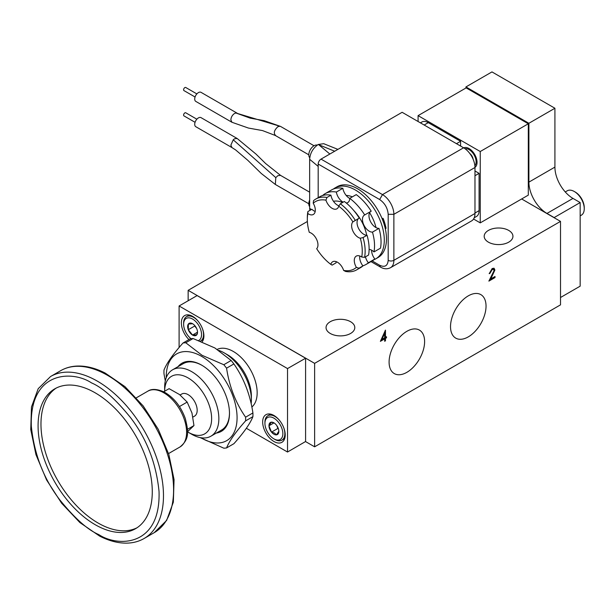 <?xml version="1.0" encoding="UTF-8"?>
<svg xmlns="http://www.w3.org/2000/svg" width="615" height="615" viewBox="0 0 615 615"><rect width="100%" height="100%" fill="white"/><g stroke="black" fill="none" stroke-linecap="round" stroke-linejoin="round"><path stroke-width="0.92" d="M374.143 259.63A40.882 23.608 -120 0 0 375.834 258.807A40.882 23.608 -120 0 0 382.1 226.043A40.882 23.608 -120 0 0 355.385 190.012A40.882 23.608 -120 0 0 334.944 187.99A40.882 23.608 -120 0 0 333.384 189.043M334.944 187.99L337.112 186.737A40.882 23.608 60 0 1 357.553 188.759A40.882 23.608 60 0 1 384.267 224.79A40.882 23.608 60 0 1 378.002 257.554L375.834 258.807M376.019 227.604A30.665 17.704 -120 0 0 369.623 212.729M323.006 195.401A9.586 5.535 -120 0 0 322.906 195.27A40.882 23.608 -120 0 1 325.189 193.625L331.693 189.866A40.882 23.608 60 0 1 342.847 188.298A9.586 5.535 -120 0 0 349.481 198.322A9.586 5.535 -120 0 0 349.743 198.468M346.245 202.996A9.586 5.535 -120 0 0 347.767 202.55A9.586 5.535 -120 0 0 349.743 198.361L356.254 194.609A40.882 23.608 60 0 1 371.206 211.191L364.695 214.943A9.586 5.535 -120 0 0 364.441 215.081A9.586 5.535 -120 0 0 362.973 222.761A9.586 5.535 -120 0 0 369.231 231.202A9.586 5.535 -120 0 0 372.467 232.116L378.978 228.365A40.882 23.608 60 0 1 380.493 248.168L373.982 251.919A9.586 5.535 -120 0 0 369.115 249.413M370.707 211.475A9.586 5.535 -120 0 0 369.546 219.232A9.586 5.535 -120 0 0 375.734 227.442A9.586 5.535 -120 0 0 378.978 228.365M342.847 188.298L336.344 192.057A9.586 5.535 -120 0 0 342.97 202.081A9.586 5.535 -120 0 0 343.147 202.174M366.694 235.253A30.665 17.704 -120 0 0 353.894 210.653M315.188 211.445A9.586 5.535 -120 0 1 313.95 210.86A9.586 5.535 -120 0 1 311.859 209.269L307.884 211.56L307.854 213.559A9.586 5.535 -120 0 0 308.53 213.989A9.586 5.535 -120 0 0 313.319 214.466A9.586 5.535 -120 0 0 313.212 203.211L313.512 200.698A40.882 23.608 -120 0 1 315.795 199.045L319.769 196.754A40.882 23.608 60 0 1 330.924 195.186A9.586 5.535 -120 0 0 337.55 205.21A9.586 5.535 -120 0 0 338.957 205.848M330.924 195.186L326.949 197.477L325.95 200.159A9.586 5.535 -120 0 0 332.131 208.339A9.586 5.535 -120 0 0 336.92 208.808A9.586 5.535 -120 0 0 338.711 206.163L340.349 203.788L344.323 201.489A40.882 23.608 60 0 1 359.275 218.079L352.895 221.892A9.586 5.535 -120 0 0 352.364 229.726A9.586 5.535 -120 0 0 358.391 237.459A9.586 5.535 -120 0 0 360.29 238.243L363.073 237.544L367.047 235.253A40.882 23.608 60 0 1 368.562 255.048L364.587 257.347L361.728 257.024A9.586 5.535 -120 0 0 356.262 256.117A9.586 5.535 -120 0 0 356.369 267.364L358.96 268.209L362.935 265.918A40.882 23.608 60 0 1 360.651 267.571L356.677 269.862A40.882 23.608 -120 0 0 358.96 268.209M358.776 218.363A9.586 5.535 -120 0 0 357.623 226.112A9.586 5.535 -120 0 0 363.811 234.33A9.586 5.535 -120 0 0 367.047 235.253M352.357 196.854A30.665 17.704 -120 0 0 346.168 195.416M371.621 250.182A9.586 5.535 -120 0 0 374.858 259.03A40.882 23.608 60 0 1 372.575 260.683L366.071 264.435A40.882 23.608 -120 0 0 368.354 262.789L374.858 259.03M336.344 192.057A40.882 23.608 -120 0 0 325.189 193.625M362.835 265.788A40.882 23.608 -120 0 0 366.071 264.435M365.448 256.847A9.586 5.535 -120 0 0 368.354 262.789M373.982 251.919A40.882 23.608 -120 0 0 372.467 232.116M364.695 214.943A40.882 23.608 -120 0 0 349.743 198.361M342.601 202.489A30.665 17.704 -120 0 0 333.476 201.282M359.806 256.001A9.586 5.535 -120 0 0 362.935 265.918M336.205 261.659A9.586 5.535 -120 0 0 336.098 262.828L332.123 265.119L330.862 264.412A9.586 5.535 -120 0 1 332.654 261.767A9.586 5.535 -120 0 1 343.624 270.416A38.845 22.424 -120 0 0 356.369 267.364M326.949 197.477A40.882 23.608 -120 0 0 315.795 199.045M307.884 211.56A40.882 23.608 -120 0 0 307.323 217.764L307.323 219.432A38.845 22.424 -120 0 0 309.284 232.332A9.586 5.535 -120 0 1 316.717 239.619A9.586 5.535 -120 0 1 316.687 248.691A38.845 22.424 -120 0 0 330.862 264.412M356.677 269.862A40.882 23.608 -120 0 1 345.522 271.43L343.624 270.416M364.587 257.347A40.882 23.608 -120 0 0 363.073 237.544M340.349 203.788A40.882 23.608 -120 0 1 355.301 220.37L354.694 220.708M325.95 200.159A38.845 22.424 -120 0 0 313.212 203.211M361.728 257.024A38.845 22.424 -120 0 0 360.29 238.243M352.895 221.892A38.845 22.424 -120 0 0 338.711 206.163M307.854 213.559A38.845 22.424 -120 0 0 307.323 219.432M191.757 434.29A38.33 22.132 -120 0 0 210.922 436.189A38.33 22.132 -120 0 0 216.795 405.477A38.33 22.132 -120 0 0 191.757 371.698A38.33 22.132 -120 0 0 172.592 369.8A38.33 22.132 -120 0 0 164.651 387.35L164.651 391.232A33.218 19.18 -120 0 1 188.144 377.956A33.218 19.18 -120 0 1 211.629 418.646A33.218 19.18 -120 0 1 188.144 432.207L191.757 434.29L188.144 432.207A33.218 19.18 -120 0 1 187.49 431.822M229.48 412.926A38.33 22.132 60 0 1 221.546 430.054L210.922 436.189M216.365 433.045A39.352 22.717 -120 0 0 229.48 413.341A39.352 22.717 -120 0 0 201.659 365.149L201.659 365.149A39.352 22.717 -120 0 0 178.035 366.655M172.592 369.8L183.216 363.665A38.33 22.132 60 0 1 202.02 365.364M180.087 394.976L181.756 394.015A12.777 7.38 60 0 1 188.144 394.653A12.777 7.38 60 0 1 196.485 405.908A12.777 7.38 60 0 1 194.532 416.147L192.941 417.062M200.921 437.742A50.084 28.92 -120 0 0 201.659 438.172A50.084 28.92 -120 0 0 237.075 417.723A50.084 28.92 -120 0 0 201.659 356.385A50.084 28.92 -120 0 0 166.25 377.687M165.297 380.946L163.982 373.759A57.749 33.341 -120 0 1 163.982 370.069C166.719 363.15 173.061 354.132 183.001 343.009A57.749 33.341 -120 0 1 185.768 342.763L202.074 355.309L223.806 364.726A57.749 33.341 -120 0 1 226.574 368.17C229.318 386.504 235.653 402.84 245.593 417.185A57.749 33.341 -120 0 1 245.593 420.875C235.706 431.922 229.372 440.94 226.574 447.935A57.749 33.341 -120 0 1 223.806 448.181L200.098 437.588M185.768 342.763L193.102 338.534L214.827 347.944L231.132 360.49L223.806 364.726M226.574 368.17L233.9 363.942A57.749 33.341 -120 0 0 231.132 360.49M233.9 363.942C243.786 378.148 250.128 394.484 252.919 412.949L245.593 417.185M245.593 420.875L252.919 416.647A57.749 33.341 -120 0 0 252.919 412.949M252.919 416.647C250.182 423.566 243.84 432.583 233.9 443.699L226.574 447.935M218.825 350.412A38.33 22.132 60 0 1 224.283 352.925L224.283 352.925A38.33 22.132 60 0 1 251.381 399.865A38.33 22.132 60 0 1 251.166 403.701M224.283 352.925L227.535 354.801A33.733 19.472 60 0 1 251.381 396.114L251.381 399.865M217.218 349.382A33.733 19.472 60 0 1 242.933 359.352A33.733 19.472 60 0 1 257.162 392.77A33.733 19.472 60 0 1 251.866 407.022M273.936 441.509A15.944 9.21 60 0 1 263.52 427.463A15.944 9.21 60 0 1 265.957 414.687A15.944 9.21 60 0 1 273.936 415.471A15.944 9.21 60 0 1 284.353 429.524A15.944 9.21 60 0 1 281.908 442.3A15.944 9.21 60 0 1 273.936 441.509M188.951 339.572A15.944 9.21 60 0 1 184.646 315.58A15.944 9.21 60 0 1 192.626 316.371A15.944 9.21 60 0 1 202.496 328.802A15.944 9.21 60 0 1 202.15 341.848M274.897 439.441L273.898 438.864A12.677 7.319 -120 0 0 282.862 433.69A12.677 7.319 -120 0 0 273.898 418.162A12.677 7.319 -120 0 0 264.934 423.335A12.677 7.319 -120 0 0 273.898 438.864L274.897 439.441A14.084 8.133 -120 0 0 281.939 440.132A14.084 8.133 -120 0 0 283.561 427.279M279.802 420.76A14.084 8.133 -120 0 0 274.897 416.44A14.084 8.133 -120 0 0 267.856 415.74A14.084 8.133 -120 0 0 264.934 422.19L264.934 423.335M200.405 341.148A14.084 8.133 -120 0 0 200.628 341.033A14.084 8.133 -120 0 0 202.25 328.172M198.491 321.653A14.084 8.133 -120 0 0 193.587 317.332A14.084 8.133 -120 0 0 186.545 316.633A14.084 8.133 -120 0 0 183.624 323.083L183.624 324.236A12.677 7.319 -120 0 0 191.011 338.688M406.846 331.331A25.115 14.499 -60 0 1 419.138 329.94A25.115 14.499 -60 0 1 423.328 349.973A25.115 14.499 -60 0 1 406.846 372.344A25.115 14.499 -60 0 1 394.03 373.428A25.115 14.499 -60 0 1 390.517 353.218A25.115 14.499 -60 0 1 406.846 331.331M468.284 295.861A25.115 14.499 -60 0 1 480.569 294.47A25.115 14.499 -60 0 1 484.758 314.503A25.115 14.499 -60 0 1 468.284 336.874A25.115 14.499 -60 0 1 455.461 337.958A25.115 14.499 -60 0 1 451.948 317.747A25.115 14.499 -60 0 1 468.284 295.861M488.402 242.156A14.376 8.295 180 0 1 484.19 236.291A14.376 8.295 180 0 1 493.069 228.626A14.376 8.295 180 0 1 508.728 230.425A14.376 8.295 180 0 1 512.941 236.291A14.376 8.295 180 0 1 504.069 243.955A14.376 8.295 180 0 1 488.402 242.156M330.263 333.461A14.376 8.295 180 0 1 326.05 327.595A14.376 8.295 180 0 1 334.929 319.923A14.376 8.295 180 0 1 350.588 321.722A14.376 8.295 180 0 1 354.801 327.595A14.376 8.295 180 0 1 345.93 335.26A14.376 8.295 180 0 1 330.263 333.461M198.699 340.502A12.677 7.319 -120 0 0 200.928 330.424A12.677 7.319 -120 0 0 192.587 319.054A12.677 7.319 -120 0 0 183.624 324.236M136.968 527.808A80.75 46.617 60 0 1 98.069 523.019A80.75 46.617 60 0 1 45.718 453.178A80.75 46.617 60 0 1 56.273 388.034M95.179 392.824A80.75 46.617 -120 0 0 54.804 388.826A80.75 46.617 -120 0 0 42.427 453.532A80.75 46.617 -120 0 0 95.179 524.687A80.75 46.617 -120 0 0 135.554 528.685A80.75 46.617 -120 0 0 147.931 463.979A80.75 46.617 -120 0 0 95.179 392.824M278.826 431.246L276.443 434.859A6.973 4.021 60 0 1 273.898 434.205A6.973 4.021 60 0 1 271.515 432.122A6.973 4.021 60 0 1 268.97 425.772A6.973 4.021 60 0 1 271.353 422.167A6.973 4.021 60 0 1 273.898 422.82A6.973 4.021 60 0 1 276.281 424.904A6.973 4.021 60 0 1 278.826 431.246A6.973 4.021 60 0 1 278.826 431.361A6.973 4.021 60 0 1 276.443 434.859L274.559 433.06L271.515 432.122L268.97 425.772L271.353 422.167L274.475 423.158M565.27 191.949L567.245 190.804A14.084 8.133 60 0 1 574.295 191.503A14.084 8.133 60 0 1 584.25 208.754L584.25 208.754A14.084 8.133 60 0 1 581.336 215.204L580.168 215.873M474.972 167.349A11.27 6.504 -120 0 0 476.364 158.24A11.27 6.504 -120 0 0 469.076 148.561A11.27 6.504 -120 0 0 463.718 147.854M574.295 191.503L575.286 192.08A12.677 7.319 60 0 1 584.25 207.609L584.25 208.754M474.972 167.103A11.07 6.388 -120 0 0 475.395 166.888A11.07 6.388 -120 0 0 475.71 166.688M474.88 165.719A9.963 5.75 -120 0 0 475.31 157.578A9.963 5.75 -120 0 0 469.076 149.622A9.963 5.75 -120 0 0 465.078 148.753M309.737 157.855L309.43 157.371A7.442 4.297 -60 0 1 314.057 145.732A7.442 4.297 -60 0 1 316.564 145.017L317.332 145.055M309.653 206.678L309.43 206.332A7.442 4.297 -60 0 1 309.653 199.99M280.578 126.444L235.876 112.983L234.553 113.468C232.309 115.013 231.071 117.15 230.856 119.871L231.94 122.27L195.801 101.406A5.235 3.021 -60 0 1 195.001 97.208A5.235 3.021 -60 0 1 198.414 92.604A5.235 3.021 -60 0 1 201.028 92.342L237.129 113.183M231.893 147.538L195.801 126.705A5.235 3.021 -60 0 1 195.001 122.508A5.235 3.021 -60 0 1 198.414 117.903A5.235 3.021 -60 0 1 201.028 117.642L237.129 138.483M195.063 97.001L183.97 90.597A1.791 1.03 -60 0 1 183.693 89.167A1.791 1.03 -60 0 1 184.861 87.591A1.791 1.03 -60 0 1 185.761 87.499L196.854 93.903M195.063 122.3L183.97 115.897A1.791 1.03 -60 0 1 183.693 114.467A1.791 1.03 -60 0 1 184.861 112.891A1.791 1.03 -60 0 1 185.761 112.799L196.854 119.202M193.102 338.534A57.749 33.341 -120 0 0 190.327 338.78L183.001 343.009M187.498 431.73L193.963 425.58L191.972 413.019L187.168 402.087L179.542 394.561L169.094 388.665L163.705 391.778M187.46 429.332L193.963 425.58M179.442 406.546L187.168 402.087M246.361 428.263L287.52 452.025L287.52 368.57L179.103 305.978L179.103 347.49M287.52 368.57L305.594 358.222L305.594 441.509L287.52 452.025M179.103 305.978L197.1 295.584L305.517 358.176M305.555 441.578L314.626 446.813L314.626 363.357L188.144 290.326L188.144 300.758M495.006 276.504L495.006 277.573L488.871 281.117L494.083 270.592L493.553 269.455L492.123 269.608L490.024 273.221L489.217 273.69L492.161 268.517L494.076 268.255L494.891 270.039L490.801 278.926L495.006 276.504M386.512 337.804L385.467 338.404L385.467 340.81L384.659 341.279L384.659 338.873L380.37 341.348L385.467 330.117L385.467 337.335L386.512 336.736L386.512 337.804L385.105 338.196L385.467 340.81M314.626 446.813L560.511 304.856L560.511 221.392L314.626 363.357M307.377 221.485L188.144 290.326M560.511 221.392L521.658 198.968M495.006 277.573L489.209 280.502M494.645 276.712L494.645 277.365M490.801 278.926L490.439 278.718L494.529 269.831L494.891 270.039M493.899 268.178L494.529 269.831M490.024 273.221L489.24 273.26M492.123 269.608L491.762 269.401L489.663 273.014M493.353 269.362L491.762 269.401M386.151 336.943L386.151 337.597M385.467 337.335L385.105 330.655M384.659 338.873L380.616 340.787M385.105 340.602L384.659 340.864M465.939 88.007L465.939 86.93L528.892 123.277L528.892 182.132A25.553 14.752 -120 0 0 546.966 213.428L554.146 217.572L580.168 202.55L580.168 286.16L560.511 297.506M473.565 219.017L480.246 222.876L528.308 195.124L528.308 123.769L466.155 87.883L418.085 115.635L418.085 121.509M384.298 333.069L381.6 339.149L381.961 339.357L384.659 333.276L384.298 333.069M465.939 86.93L491.962 71.909L554.915 108.248L554.915 167.103A25.553 14.752 -120 0 0 572.98 198.407L580.168 202.55M528.308 123.769L480.246 151.521L418.085 115.635M480.246 151.521L480.246 222.876M528.892 123.277L554.915 108.248M197.507 331.854L196.831 334.752A6.973 4.021 60 0 1 192.564 335.083A6.973 4.021 60 0 1 188.29 329.717A6.973 4.021 60 0 1 188.344 324.059A6.973 4.021 60 0 1 192.587 323.713A6.973 4.021 60 0 1 192.641 323.744A6.973 4.021 60 0 1 196.885 329.094A6.973 4.021 60 0 1 197.515 332.254A6.973 4.021 60 0 1 196.831 334.752L192.572 335.067L188.29 329.717L188.344 324.059L192.641 323.744M384.659 333.276L384.659 337.804L381.961 339.357M460.589 146.047L460.589 141.296L428.278 122.646A12.777 7.38 -120 0 0 421.89 122.008L420.422 122.862M474.211 217.787L476.441 216.495A12.777 7.38 -120 0 0 479.085 210.645L479.085 173.345L474.972 170.97M456.468 143.672L460.589 141.296M474.972 175.721L479.085 173.345M273.952 422.897L268.97 425.772M276.758 425.526L277.918 428.424L271.515 432.122M277.918 428.424L278.357 428.67M194.701 325.489L194.694 326.027L188.29 329.717M194.694 326.027L196.608 328.433M197.469 332.215L192.564 335.052M474.972 213.497L393.877 260.322A4.021 2.322 180 0 1 388.188 260.322C387.642 265.949 384.798 267.594 379.647 265.25L380.485 267.087C383.921 269.116 387.273 269.316 390.54 267.686L471.644 220.87A16.098 9.294 -120 0 0 474.972 213.497L474.972 167.495A16.098 9.294 -120 0 0 463.595 147.785L402.125 112.299L321.03 159.116A4.021 2.322 -60 0 0 318.186 164.044L318.186 197.661M464.663 147.554A11.07 6.388 -120 0 0 464.325 147.723A11.07 6.388 -120 0 0 463.933 147.984M334.691 151.228L318.186 144.494L323.705 143.695L337.912 149.376M309.891 210.407L309.653 208.239L311.282 209.6M318.186 166.404L309.653 159.285L309.653 208.239M309.653 159.285C310.121 153.127 312.966 148.2 318.186 144.494M381.938 218.287L383.114 218.402A38.43 22.186 60 0 1 386.059 228.296L385.766 228.465A38.43 22.186 -120 0 0 382.83 218.571L383.114 218.402M469.822 153.519A5.812 3.352 60 0 1 471.813 155.795A5.812 3.352 60 0 1 473.12 159.231M382.499 219.67L382.83 218.571L382.023 218.486M385.221 228.411L385.766 228.465L385.067 227.758M471.982 156.887L472.62 157.409M471.29 155.034L471.559 156.133M163.836 392.824A32.195 18.588 60 0 1 184.869 421.198A32.195 18.588 60 0 1 179.934 446.997C190.312 438.772 187.998 429.985 185.346 418.661C180.902 406.354 173.799 397.451 164.051 391.955C156.925 388.872 151.49 388.626 147.738 391.232A32.195 18.588 60 0 1 162.529 392.109A32.195 18.588 60 0 1 163.836 392.824M107.464 375.296A93.526 53.997 60 0 1 168.564 457.714A93.526 53.997 60 0 1 154.227 532.659L166.603 520.467L173.338 502.194L174.06 479.585L168.856 454.546L158.24 429.247L143.164 405.915L124.953 386.62L105.18 373.067C95.171 367.962 85.616 365.633 76.521 366.086C70.725 366.409 65.451 367.939 60.7 370.668L60.7 370.668A93.526 53.997 60 0 1 103.658 373.228A93.526 53.997 60 0 1 107.464 375.296M50.584 376.511L38.207 388.695L31.473 406.969L30.75 429.585L35.947 454.616L46.563 479.915L61.646 503.247L79.858 522.55L99.63 536.096C109.555 541.162 119.033 543.491 128.074 543.091C133.947 542.791 139.29 541.262 144.11 538.502L144.11 538.502A93.526 53.997 -120 0 0 158.447 463.556A93.526 53.997 -120 0 0 97.347 381.139A93.526 53.997 -120 0 0 93.542 379.071A93.526 53.997 -120 0 0 50.584 376.511L60.7 370.668M275.343 135.5L308.792 154.811M275.797 135.669C273.291 133.347 273.998 130.349 277.918 126.675L280.04 126.221M275.351 184.462L275.797 177.627L277.918 175.629L280.578 175.398M280.532 175.367L265.611 163.513L255.978 154.065L237.175 138.506L234.553 138.767L233.239 139.805L230.856 145.171L231.94 147.569L235.676 149.968L247.837 160.346L261.321 173.522L275.305 184.439L308.792 203.765M98.854 534.62C87.807 529.961 74.784 518.376 59.801 499.872C43.665 478.777 34.171 454.201 31.319 426.134C29.466 370.43 72.67 370.299 91.497 382.891C102.551 387.55 115.566 399.135 130.549 417.639C146.685 438.733 156.179 463.31 159.031 491.377C160.884 547.081 117.68 547.204 98.854 534.62M546.966 213.428L572.98 198.407M554.915 167.103L528.892 182.132M474.972 213.028L479.085 210.645M428.278 122.646L424.166 125.022M474.972 167.495L393.877 214.32A16.098 9.294 -120 0 0 382.492 194.601L463.595 147.785M390.54 267.686A16.098 9.294 -120 0 0 393.877 260.322L393.877 214.32L388.188 214.32C387.642 208.062 384.798 203.135 379.647 199.529L318.186 164.044M379.647 199.529L382.492 194.601L321.03 159.116M388.188 260.322L388.188 214.32M372.16 260.921L379.647 265.25M318.954 144.94L329.848 154.027M280.54 126.413L264.127 120.648L250.259 118.157L235.876 112.983M233.239 139.805L275.797 177.627M168.548 453.57L179.934 446.997M144.11 538.502L154.227 532.659M281.939 440.132L284.714 438.533M200.628 341.033L203.404 339.426M136.353 397.805L147.738 391.232M267.856 415.74L270.631 414.133M186.545 316.633L189.32 315.034M370.983 261.606L380.485 267.087M280.532 126.413L314.027 145.747M280.532 175.375L309.653 192.18M231.94 122.27L248.422 128.051L262.543 130.588L275.305 135.477"/></g></svg>
